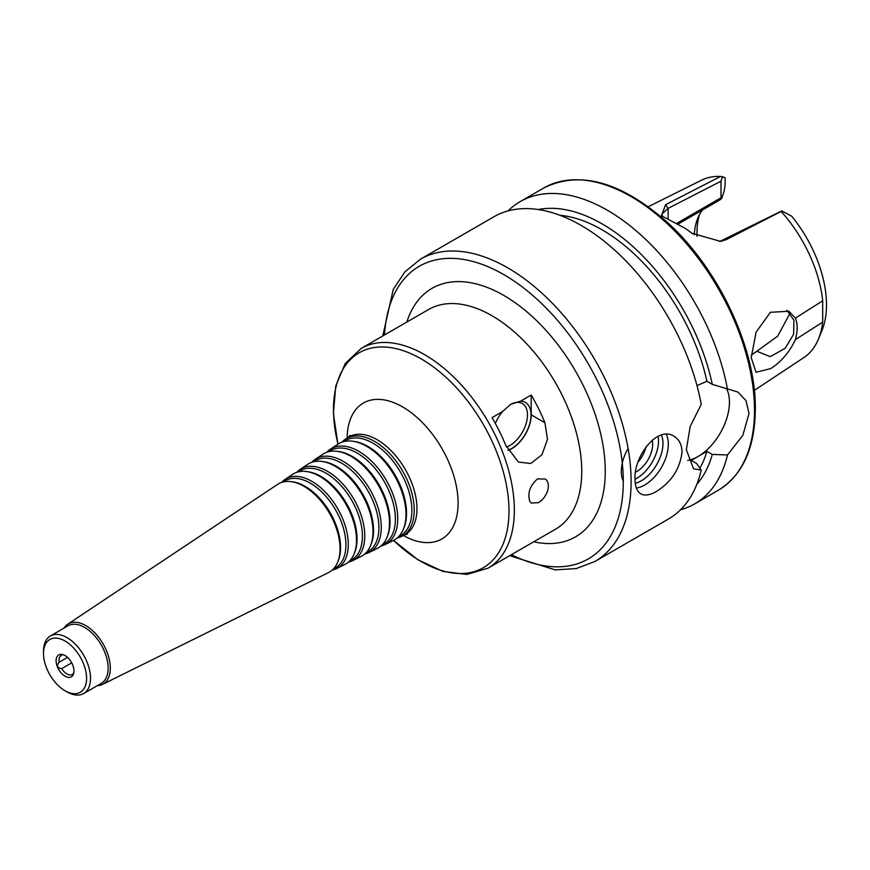 <?xml version="1.0" encoding="UTF-8"?>
<svg xmlns="http://www.w3.org/2000/svg" width="870" height="870" viewBox="0 0 870 870"><rect width="100%" height="100%" fill="white"/><g stroke="black" fill="none" stroke-linecap="round" stroke-linejoin="round"><path stroke-width="1.3" d="M73.939 672.064A12.648 7.297 -120 0 0 73.983 671.053A12.648 7.297 -120 0 0 64.152 655.099A12.648 7.297 -120 0 0 56.854 665.289A12.648 7.297 -120 0 0 70.959 677.045A12.648 7.297 -120 0 0 73.939 672.064L72.438 675.686L72.036 674.62L73.515 673.771M71.699 662.842L61.672 668.639C57.137 667.91 56.3 665.757 59.171 662.2L67.512 657.394M64.152 655.099L63.01 654.74A11.082 6.394 -120 0 0 61.313 655.251A11.082 6.394 -120 0 0 59.171 662.2M61.672 668.639A11.082 6.394 -120 0 0 72.036 674.62M537.519 478.913L545.447 479.022C548.372 481.61 549.079 485.569 547.589 490.876C545.697 496.172 542.652 500.098 538.465 502.664L531.2 503.067L529.732 501.196C527.394 492.996 529.993 485.569 537.519 478.913M506.481 447.06A24.925 14.398 120 0 0 509.863 445.483A24.925 14.398 120 0 0 526.154 423.516A24.925 14.398 120 0 0 522.326 403.539A24.925 14.398 120 0 0 510.19 404.594M495.324 423.429A27.427 15.834 -60 0 1 502.621 411.521L510.494 404.409L520.641 401.124A27.427 15.834 -60 0 1 530.461 420.634A27.427 15.834 -60 0 1 511.625 448.539A27.427 15.834 -60 0 1 508.036 450.225M520.641 401.124L531.211 395.013A126.868 73.243 60 0 1 544.946 422.766L547.469 439.415L541.945 454.76L530.776 463.482L518.455 462.079L505.774 445.386A126.868 73.243 -120 0 0 492.039 417.633L502.621 411.521M531.211 395.013L531.211 414.838A27.699 15.997 -60 0 1 508.134 450.421M397.22 537.964A56.18 32.429 -120 0 0 401.548 536.431A56.18 32.429 -120 0 0 414.24 510.146A56.18 32.429 -120 0 0 389.042 452.9A56.18 32.429 -120 0 0 345.412 439.198A56.18 32.429 -120 0 0 341.921 442.188M398.623 536.638L399.471 536.224A54.962 31.733 -120 0 0 411.891 510.516A54.962 31.733 -120 0 0 387.226 454.51A54.962 31.733 -120 0 0 344.553 441.101L343.77 441.623M380.984 545.979A55.017 31.766 -120 0 0 385.323 544.468L393.436 540.444A55.593 32.103 -120 0 0 403.408 529.134L403.984 527.731A54.582 31.516 -120 0 0 406.529 513.3A54.582 31.516 -120 0 0 354.166 441.438L352.654 441.231A55.593 32.103 -120 0 0 337.875 444.222L330.339 449.235A55.017 31.766 -120 0 0 326.859 452.237M403.408 529.134A55.593 32.103 -120 0 0 405.996 514.431A55.593 32.103 -120 0 0 352.654 441.231M385.323 544.468A55.017 31.766 -120 0 0 397.753 518.727A55.017 31.766 -120 0 0 373.067 462.655A55.017 31.766 -120 0 0 330.339 449.235M382.343 544.707L383.235 544.261A53.799 31.059 -120 0 0 395.393 519.085A53.799 31.059 -120 0 0 371.262 464.265A53.799 31.059 -120 0 0 329.48 451.138L328.642 451.704M364.747 554.005A53.853 31.092 -120 0 0 369.087 552.493L377.21 548.481A54.44 31.429 -120 0 0 386.976 537.41L387.552 535.996A53.418 30.841 -120 0 0 390.032 521.869A53.418 30.841 -120 0 0 338.789 451.541L337.277 451.334A54.44 31.429 -120 0 0 322.813 454.26L315.277 459.273A53.853 31.092 -120 0 0 311.797 462.285M386.976 537.41A54.44 31.429 -120 0 0 389.51 523.011A54.44 31.429 -120 0 0 337.277 451.334M369.087 552.493A53.853 31.092 -120 0 0 381.267 527.296A53.853 31.092 -120 0 0 357.102 472.41A53.853 31.092 -120 0 0 315.277 459.273M366.053 552.765L367.01 552.287A52.635 30.385 -120 0 0 378.907 527.655A52.635 30.385 -120 0 0 355.286 474.019A52.635 30.385 -120 0 0 314.418 461.187L313.515 461.774M348.511 562.02A52.689 30.417 -120 0 0 352.861 560.519L360.974 556.506A53.277 30.755 -120 0 0 370.533 545.675L371.109 544.272A52.254 30.167 -120 0 0 373.545 530.45A52.254 30.167 -120 0 0 323.412 461.644L321.9 461.437A53.277 30.755 -120 0 0 307.741 464.297L300.204 469.321A52.689 30.417 -120 0 0 296.735 472.334M370.533 545.675A53.277 30.755 -120 0 0 373.012 531.581A53.277 30.755 -120 0 0 321.9 461.437M352.861 560.519A52.689 30.417 -120 0 0 364.769 535.866A52.689 30.417 -120 0 0 341.127 482.176A52.689 30.417 -120 0 0 300.204 469.321M349.762 560.824L350.784 560.313A51.471 29.721 -120 0 0 362.409 536.235A51.471 29.721 -120 0 0 339.322 483.774A51.471 29.721 -120 0 0 299.345 471.225L298.399 471.855M332.275 570.035A51.537 29.754 -120 0 0 336.636 568.556L344.748 564.532A52.113 30.091 -120 0 0 354.101 553.94L354.677 552.537A51.091 29.504 -120 0 0 357.048 539.019A51.091 29.504 -120 0 0 308.034 471.747L306.534 471.54A52.113 30.091 -120 0 0 292.668 474.335L285.142 479.359A51.537 29.754 -120 0 0 281.673 482.382M354.101 553.94A52.113 30.091 -120 0 0 356.526 540.15A52.113 30.091 -120 0 0 306.534 471.54M336.636 568.556A51.537 29.754 -120 0 0 348.283 544.435A51.537 29.754 -120 0 0 325.162 491.931A51.537 29.754 -120 0 0 285.142 479.359M333.471 568.882L334.558 568.349A50.308 29.047 -120 0 0 345.923 544.805A50.308 29.047 -120 0 0 323.346 493.54A50.308 29.047 -120 0 0 284.272 481.262L283.272 481.936M97.233 685.69A34.767 20.075 -120 0 0 102.442 684.418L328.523 572.569A50.949 29.417 -120 0 0 337.669 562.205L338.234 560.802A49.938 28.83 -120 0 0 340.562 547.589A49.938 28.83 -120 0 0 292.657 481.849L291.156 481.643A50.949 29.417 -120 0 0 277.606 484.372L67.697 624.236A34.767 20.075 -120 0 0 63.989 628.118M337.669 562.205A50.949 29.417 -120 0 0 340.039 548.731A50.949 29.417 -120 0 0 291.156 481.643M102.442 684.418A34.767 20.075 -120 0 0 110.305 668.149A34.767 20.075 -120 0 0 94.699 632.718A34.767 20.075 -120 0 0 67.697 624.236M65.043 690.769L67.001 691.9A33.245 19.194 -120 0 0 83.629 693.542L101.257 683.363A33.245 19.194 -120 0 0 108.141 668.149A33.245 19.194 -120 0 0 93.623 634.698A33.245 19.194 -120 0 0 68.012 625.791L50.384 635.97A33.245 19.194 -120 0 0 43.5 651.184L43.5 653.446A30.472 17.596 -120 0 0 65.043 690.769A30.472 17.596 -120 0 0 86.587 678.328A30.472 17.596 -120 0 0 65.043 641.005A30.472 17.596 -120 0 0 43.5 653.446M83.629 693.542A33.245 19.194 -120 0 0 90.513 678.328A33.245 19.194 -120 0 0 75.994 644.877A33.245 19.194 -120 0 0 50.384 635.97M786.893 310.285L793.94 320.171L793.625 334.21L785.164 348.283L770.265 356.656L756.824 351.273L777.736 336.081L790.058 313.178M795.419 339.604C789.503 352.165 781.282 361.822 770.766 368.575L756.052 372.251L751.234 357.766L756.063 332.242L770.385 312.286L788.894 311.253L795.419 318.115L822.705 300.803L822.705 322.085L795.419 339.604C797.736 330.959 797.736 323.803 795.419 318.115M751.31 355.058L756.824 351.273M678.252 223.96L720.077 199.806L721.785 198.273L721.012 197.784L676.958 223.22M702.558 209.931A78.115 45.099 -120 0 0 697.783 218.239A78.115 45.099 -120 0 0 694.271 234.737M662.918 216.641L661.646 214.314L668.127 208.365L721.012 181.188L722.491 176.686L720.523 176.458A102.475 59.16 -120 0 0 701.437 180.22L648.27 206.723M722.491 176.686L725.156 177.784L725.156 184.494L724.199 190.943L721.785 198.273M754.312 390.391L803.847 357.592A102.475 59.16 -120 0 0 818.529 338.887A102.475 59.16 -120 0 0 822.705 322.085M818.529 338.887L822.019 330.339A96.276 55.582 -120 0 0 791.7 216.195L781.771 210.91L719.62 241.545M822.705 300.803A102.475 59.16 -120 0 0 781.151 211.453L781.771 210.91M699.469 214.651A83.65 48.296 -120 0 0 697.087 236.335M720.523 176.458L665.561 204.722L661.494 215.803L685.212 228.331L692.052 233.301L720.632 241.414L726.124 239.696L781.151 211.453M692.89 233.867L690.552 232.203M692.031 233.203L685.212 228.331M721.012 181.188L721.012 197.784M656.274 491.561C649.89 495.193 644.724 495.965 640.788 493.866C636.992 491.506 635.078 486.645 635.024 479.294C633.49 456.402 657.687 425.125 674.022 436.294C679.176 439.437 681.852 444.733 682.036 452.161C679.894 469.017 671.303 482.154 656.274 491.561M666.268 434.326A33.245 19.194 -60 0 1 668.323 444.244A33.245 19.194 -60 0 1 636.329 488.026M622.866 480.175A33.245 19.194 -60 0 1 628.075 448.431M661.439 435.065A30.472 17.596 -60 0 1 662.973 443.417A30.472 17.596 -60 0 1 635.252 483.252M658.133 436.316A30.472 17.596 -60 0 1 658.536 440.851A30.472 17.596 -60 0 1 635.024 479.196M652.195 440.155A22.163 12.789 -60 0 1 652.652 444.244A22.163 12.789 -60 0 1 635.622 472.105M646.062 446.691A22.163 12.789 -60 0 1 638.134 462.013M696.99 385.606L706.918 381.277L712.269 384.366L737.836 392.033L746.047 400.657L749.026 413.489L742.828 435.337L727.472 454.945L712.269 454.444L706.918 451.356L691.248 460.404L696.598 463.492L701.242 470.094L693.52 468.799L686.343 449.67L690.193 426.463L701.242 404.365A174.511 100.757 -120 0 0 614.84 250.266A174.511 100.757 -120 0 0 493.91 216.771L420.46 259.184L404.931 271.832L393.283 289.362L382.778 335.95M687.691 460.415A44.316 25.589 120 0 0 729.441 402.179A44.316 25.589 120 0 0 726.689 388.933M509.646 555.691L555.256 569.893L576.255 568.567L594.971 561.454L668.421 519.042A174.511 100.757 -120 0 0 701.242 470.094M699.839 468.245A154.294 89.077 -120 0 0 706.918 451.356M696.881 484.209A161.57 93.286 -120 0 0 712.269 454.444M680.547 509.744A174.511 100.757 -120 0 0 694.662 503.893A174.511 100.757 -120 0 0 727.472 454.945M727.472 389.216A174.511 100.757 -120 0 0 641.07 235.117A174.511 100.757 -120 0 0 520.151 201.633A174.511 100.757 -120 0 0 508.026 210.921M712.269 384.366A161.57 93.286 -120 0 0 538.302 209.54M706.918 381.277A154.294 89.077 -120 0 0 559.899 215.271M393.49 540.422L417.894 559.747L442.939 571.438L466.951 574.439L488.07 568.154L555.473 529.232A126.868 73.243 -120 0 0 581.747 471.159A126.868 73.243 -120 0 0 526.372 343.487A126.868 73.243 -120 0 0 428.605 309.492L361.202 348.413L345.194 363.562L335.787 385.856L333.395 413.38L337.93 444.189M488.07 568.154A126.868 73.243 -120 0 0 514.344 510.07A126.868 73.243 -120 0 0 458.969 382.398A126.868 73.243 -120 0 0 361.202 348.413M531.211 414.838L544.946 422.766M533.712 541.803A143.485 82.846 -120 0 0 605.259 471.159A143.485 82.846 -120 0 0 518.922 305.468A143.485 82.846 -120 0 0 406.845 322.063M393.544 540.39A124.095 71.644 -120 0 0 508.993 510.907A124.095 71.644 -120 0 0 407.214 352.122A124.095 71.644 -120 0 0 337.984 444.146M403.408 535.518A78.474 45.305 -120 0 0 458.098 503.034A78.474 45.305 -120 0 0 403.006 407.16A78.474 45.305 -120 0 0 347.13 438.045M407.301 534.202L404.235 535.104A56.365 32.549 -120 0 0 416.969 508.732A56.365 32.549 -120 0 0 391.685 451.291A56.365 32.549 -120 0 0 347.902 437.534L350.219 435.337M511.419 554.668A168.976 97.56 -120 0 0 623.279 481.556A168.976 97.56 -120 0 0 507.612 276.888A168.976 97.56 -120 0 0 384.562 334.928M723.361 240.261L726.124 239.696M668.127 218.892L668.127 208.365L665.561 204.722M594.971 561.454A174.511 100.757 -120 0 0 631.109 481.556A174.511 100.757 -120 0 0 554.929 305.935A174.511 100.757 -120 0 0 420.46 259.184M754.507 410.314A174.511 100.757 -120 0 0 678.328 234.693A174.511 100.757 -120 0 0 543.859 187.942C579.605 170.302 620.473 181.515 666.453 221.567C717.989 267.416 756.139 347.815 755.323 409.183C754.921 448.213 742.599 475.227 718.37 490.201A174.511 100.757 -120 0 0 754.507 410.314M401.548 536.431L404.235 535.104M345.412 439.198L347.902 437.534M543.859 187.942L520.151 201.633M718.37 490.201L694.662 503.893"/></g></svg>
